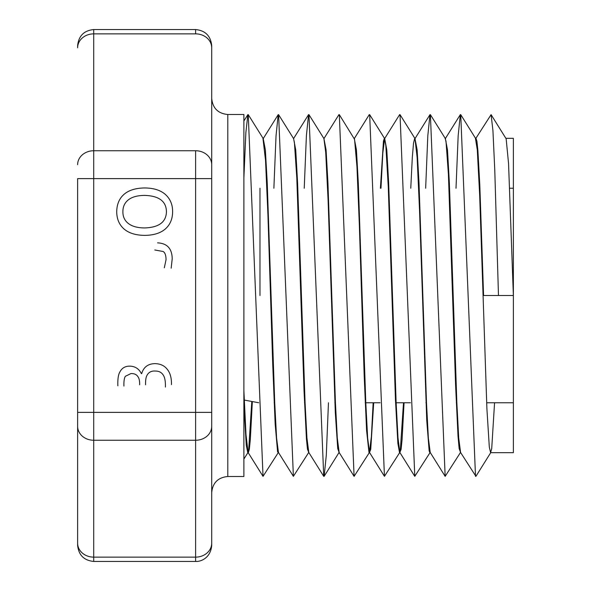 <?xml version="1.0" encoding="UTF-8"?>
<svg xmlns="http://www.w3.org/2000/svg" width="591" height="591" viewBox="0 0 591 591"><rect width="100%" height="100%" fill="white"/><g stroke="black" fill="none" stroke-linecap="round" stroke-linejoin="round"><path stroke-width="0.89" d="M491.091 114.654L506.155 138.782L508.555 163.567L513.372 295.5L513.372 138.331L513.372 452.669L513.372 295.5L498.472 295.5L494.785 170.326L492.938 130.618L491.091 114.654L475.703 138.604M243.884 404.451L246.284 445.341L247.769 452.654L248.693 449.81L251.759 402.057M262.943 138.324L265.536 160.375L267.945 215.146L272.754 365.208L275.162 424.043L277.571 451.642L278.125 452.669L278.405 452.396M308.716 452.484L293.38 476.339L278.612 114.684L293.542 138.538L294.414 142.446L296.815 178.135L304.033 390.762L306.441 438.914L307.46 449.175L308.761 452.411M328.463 402.759L326.298 455.218L324.141 476.316L323.728 476.316L308.96 114.654L323.89 138.516L325.693 152.057L328.094 200.186L335.319 412.828L337.72 448.539L339.108 452.403M369.419 452.492L354.09 476.361L339.323 114.661L354.563 139.35L356.971 166.921L359.38 225.732L364.189 375.802L366.597 430.595L368.998 452.566L369.419 452.492L371.407 436.372L373.15 402.759M380.405 188.241L383.441 141.197L384.364 138.346M399.782 452.47L384.438 476.324L369.671 114.676L384.601 138.538L385.842 145.637L388.25 186.49L395.468 400.063L397.876 443.42L399.538 452.662L400.284 450.844L403.505 402.759M410.76 188.241L412.311 157.42L413.515 143.199L414.719 138.316M430.13 452.47L414.786 476.331L400.026 114.647L414.956 138.508L417.128 157.405L419.529 210.049L426.746 420.497L429.155 450.837L429.893 452.662L430.174 452.396M445.075 138.346L445.998 141.19L448.406 174.227L455.624 385.923L458.032 436.357L459.141 448.517L460.537 452.403M498.472 295.5L483.578 295.5L479.781 184.37L477.883 150.306L476.937 141.352L475.991 138.324L475.43 138.331L477.277 149.715L479.685 195.488L486.903 408.75L489.311 447.062L490.604 452.654L491.719 448.547L494.564 402.759M490.848 452.462L475.918 476.316L460.574 452.462L458.705 437.953L456.836 402.441L449.367 183.003L447.498 149.915L445.348 138.589M460.485 452.492L445.156 476.353L430.226 452.484L428.357 438.057L426.488 402.552L419.019 183.025L417.15 149.944L415.008 138.597M404.059 402.759L402.079 439.66L401.09 449.367L399.863 452.477L397.994 437.924L396.125 402.375L388.656 182.988L386.795 149.929L384.689 138.508L382.828 152.884L380.966 188.241M373.704 402.759L370.734 449.389L369.508 452.462L367.646 437.99L365.777 402.478L358.309 183.011L356.439 149.922L354.29 138.589M354.09 476.353L339.16 452.492L337.291 438.042L335.422 402.53L327.953 183.025L326.084 149.944L323.942 138.604M323.728 476.331L308.798 452.47L306.928 437.916L305.059 402.375L297.598 182.988L295.729 149.922L293.579 138.597M293.38 476.331L278.45 452.47L276.581 438.02L274.712 402.515L267.243 183.018L265.374 149.929L263.231 138.589M252.313 402.146L250.325 439.49L249.328 449.323L248.331 452.676M278.361 452.477L263.025 476.346L248.094 452.492L245.989 434.57L243.884 390.621M475.504 476.316L460.736 114.661L460.323 114.661L458.165 135.797L456.008 188.241M445.156 476.353L430.388 114.676L429.967 114.684L427.81 135.775L425.653 188.241M400.026 114.647L399.582 114.713M369.671 114.676L369.257 114.676M339.323 114.661L338.872 114.743M308.96 114.654L308.554 114.647L306.397 135.731L304.232 188.241M278.612 114.684L278.191 114.684L276.034 135.812L273.877 188.241M263.025 476.346L248.257 114.647L247.851 114.654L245.863 132.687L243.884 177.788M167.135 369.19C170.149 372.707 171.597 377.848 171.479 384.615C171.597 377.848 170.149 372.707 167.135 369.19C164.424 365.652 160.383 363.797 155.012 363.62C160.383 363.797 164.424 365.652 167.135 369.19M117.853 385.79C117.616 379.008 118.34 374.317 120.025 371.709C122.078 367.912 125.381 366.058 129.931 366.147C135.147 366.302 138.974 368.814 141.404 373.66C138.974 368.814 135.147 366.302 129.931 366.147C125.381 366.058 122.078 367.912 120.025 371.709C118.34 374.317 117.616 379.008 117.853 385.79M141.67 373.66C143.569 367.129 148.016 363.783 155.012 363.62C148.016 363.783 143.569 367.129 141.67 373.66M172.217 258.71L171.176 268.188L172.217 258.71C172.018 248.582 167.12 243.3 157.531 242.849C167.12 243.3 172.018 248.582 172.217 258.71M164.313 267.797L166.049 259.671C166.005 255.349 165.037 252.623 163.138 251.5L154.79 249.978L163.138 251.5C165.037 252.623 166.005 255.349 166.049 259.671L164.313 267.797M144.669 187.96C153.52 188.019 160.397 190.162 165.31 194.387C170.238 198.849 172.668 204.619 172.609 211.689C172.579 218.958 170.149 224.728 165.31 228.983C160.457 233.172 153.579 235.299 144.669 235.373C135.745 235.284 128.845 233.142 123.977 228.939C119.183 224.698 116.767 218.943 116.722 211.689C116.848 204.301 119.271 198.532 123.977 194.387C128.786 190.221 135.686 188.071 144.669 187.96C153.52 188.019 160.397 190.162 165.31 194.387C170.238 198.849 172.668 204.619 172.609 211.689C172.579 218.958 170.149 224.728 165.31 228.983C160.457 233.172 153.579 235.299 144.669 235.373C135.745 235.284 128.845 233.142 123.977 228.939C119.183 224.698 116.767 218.943 116.722 211.689C116.848 204.301 119.271 198.532 123.977 194.387C128.786 190.221 135.686 188.071 144.669 187.96M130.936 373.578C134.223 373.475 136.521 374.472 137.843 376.578C139.158 378.21 139.757 380.951 139.624 384.785C139.757 380.951 139.158 378.21 137.843 376.578C136.521 374.472 134.223 373.475 130.936 373.578L125.329 376.312L130.936 373.578M123.933 386.049C123.763 381.439 124.228 378.196 125.329 376.312C124.228 378.196 123.763 381.439 123.933 386.049M155.315 371.052C158.846 371.015 161.454 372.3 163.138 374.923C164.815 377.243 165.569 381.298 165.399 387.09C165.569 381.298 164.815 377.243 163.138 374.923C161.454 372.3 158.846 371.015 155.315 371.052C151.429 370.764 148.651 372.212 146.967 375.403C148.651 372.212 151.429 370.764 155.315 371.052M145.578 384.785C145.46 380.331 145.925 377.198 146.967 375.403C145.925 377.198 145.46 380.331 145.578 384.785M144.669 195.392C158.964 195.85 166.219 201.272 166.44 211.644C166.219 222.031 158.964 227.461 144.669 227.941C137.614 227.897 132.207 226.434 128.454 223.553C124.686 220.687 122.832 216.712 122.891 211.644C122.891 206.614 124.745 202.661 128.454 199.78C132.118 196.929 137.526 195.458 144.669 195.392C137.526 195.458 132.118 196.929 128.454 199.78C124.745 202.661 122.891 206.614 122.891 211.644C122.832 216.712 124.686 220.687 128.454 223.553C132.207 226.434 137.614 227.897 144.669 227.941C158.964 227.461 166.219 222.031 166.44 211.644C166.219 201.272 158.964 195.85 144.669 195.392M211.704 492.591C212.657 482.817 218.02 477.454 227.794 476.501L227.794 114.499C218.02 113.546 212.657 108.183 211.704 98.409L211.704 543.203A16.09 13.933 0 0 1 195.614 557.136L195.614 440.251A16.09 13.933 0 0 0 211.704 426.318A16.09 13.933 0 0 1 195.614 440.251L195.614 412.385L211.704 412.385L195.614 412.385L195.614 178.615L211.704 178.615L195.614 178.615L195.614 150.749A16.09 13.933 0 0 1 211.704 164.682A16.09 13.933 0 0 0 195.614 150.749L195.614 561.45C201.442 561.812 210.795 557.446 211.704 545.36L211.704 45.64C210.706 35.911 205.343 30.547 195.614 29.55L195.614 33.864A16.09 13.933 0 0 1 211.704 47.797M227.794 114.499L243.884 114.499L243.884 476.501L227.794 476.501M195.614 557.136L93.718 557.136L93.718 29.55C83.988 30.547 78.625 35.911 77.628 45.64L77.628 47.797A16.09 13.933 0 0 1 93.718 33.864L195.614 33.864M93.718 33.864L93.718 178.615L77.628 178.615L77.628 412.385L77.628 178.615L93.718 178.615L93.718 412.385L77.628 412.385L77.628 426.318L77.628 412.385L93.718 412.385L93.718 440.251A16.09 13.933 0 0 1 77.628 426.318L77.628 543.203L77.628 426.318A16.09 13.933 180 0 0 93.718 440.251L93.718 557.136A16.09 13.933 180 0 1 77.628 543.203L77.628 545.36C78.625 555.089 83.988 560.453 93.718 561.45L93.718 557.136M259.974 188.241L259.974 295.5M93.718 150.749A16.09 13.933 0 0 0 77.628 164.682A16.09 13.933 180 0 1 93.718 150.749L195.614 150.749M195.614 440.251L93.718 440.251M93.718 412.385L195.614 412.385M195.614 178.615L93.718 178.615M258.703 402.744L243.884 399.996M274.165 402.759L274.726 402.759M304.52 402.759L305.082 402.759M334.875 402.759L335.437 402.759M365.231 402.759L380.116 402.759M395.578 402.759L410.472 402.759M425.934 402.759L426.495 402.759M456.289 402.759L456.85 402.759M486.644 402.759L513.372 402.759M266.903 188.241L267.464 188.241M297.258 188.241L297.82 188.241M327.613 188.241L328.175 188.241M357.969 188.241L358.53 188.241M388.324 188.241L388.885 188.241M418.679 188.241L419.241 188.241M449.034 188.241L449.596 188.241M479.39 188.241L479.951 188.241M509.745 188.241L513.372 188.241M247.769 452.669L248.205 452.669M278.125 452.669L278.575 452.669M308.48 452.669L308.923 452.669M338.835 452.669L339.271 452.669M369.19 452.669L369.634 452.669M399.538 452.669L399.981 452.669M429.893 452.669L430.337 452.669M460.249 452.669L460.699 452.669M490.604 452.669L513.372 452.669M263.076 138.331L263.505 138.331M293.417 138.331L293.86 138.331M323.772 138.331L324.215 138.331M354.135 138.331L354.57 138.331M384.475 138.331L384.926 138.331M414.845 138.331L415.281 138.331M445.193 138.331L445.636 138.331M505.911 138.331L513.372 138.331M243.884 459.067L248.013 452.47M460.736 114.661L475.659 138.523M430.388 114.676L445.318 138.53M324.141 476.316L339.071 452.462M248.257 114.647L263.18 138.508M243.876 121.007L247.851 114.669M445.392 138.516L460.323 114.661M415.045 138.538L429.967 114.676M399.863 452.477L414.786 476.339M384.689 138.508L399.619 114.647M369.508 452.462L384.438 476.324M354.327 138.523L369.257 114.669M323.979 138.53L338.909 114.676M293.624 138.508L308.554 114.647M263.268 138.53L278.198 114.676M195.614 29.55L93.718 29.55M195.614 561.45L93.718 561.45"/></g></svg>
